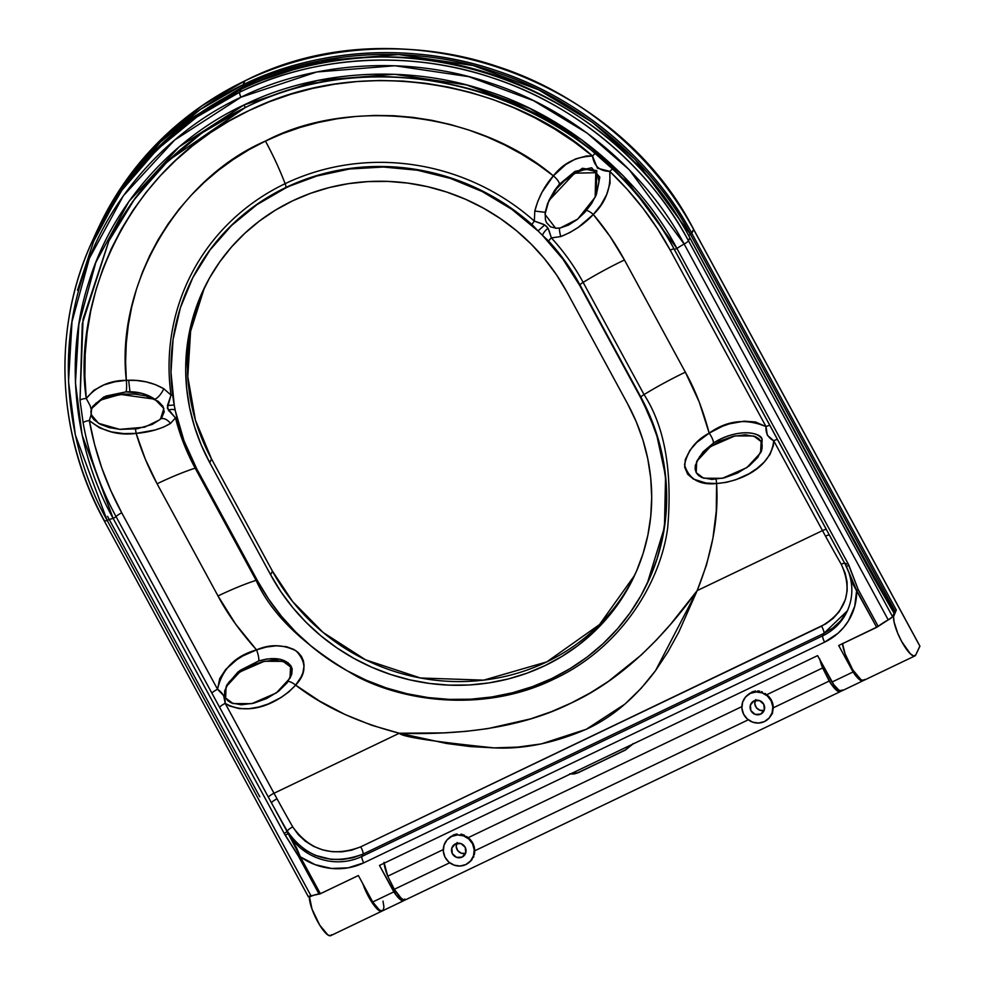 <?xml version="1.0" encoding="UTF-8"?>
<svg xmlns="http://www.w3.org/2000/svg" width="985" height="985" viewBox="0 0 985 985"><rect width="100%" height="100%" fill="white"/><g stroke="black" fill="none" stroke-linecap="round" stroke-linejoin="round"><path stroke-width="1.48" d="M863.353 680.524A23.234 5.824 -115.6 0 1 862.971 680.77A23.234 5.824 -115.6 0 1 853.072 671.967L838.703 645.52L876.699 627.322L888.224 619.885A5.578 1.071 -28.5 0 0 892.545 616.635L688.478 240.783C652.686 172.683 580.879 106.318 492.155 77.753C403.912 47.711 307.726 58.435 239.737 92.159A5.578 1.404 64.4 0 0 240.931 97.232C308.083 63.926 403.087 53.325 490.259 83.011C577.887 111.219 648.807 176.771 684.156 244.034A5.578 1.071 -28.5 0 0 688.478 240.783L689.845 237.902C610.171 81.817 395.034 10.564 241.103 89.278L239.737 92.159A334.543 317.392 25.4 0 1 688.478 240.783L689.845 237.902L874.077 578.527L894.121 613.31L892.545 616.635L688.478 240.783A5.578 1.071 151.5 0 1 684.156 244.034L888.224 619.885A17.262 3.324 -28.5 0 0 878.214 626.398L858.169 589.473L847.937 563.408L676.929 248.466C642.392 182.742 573.098 118.705 487.489 91.137C402.323 62.141 309.499 72.496 243.886 105.038L245.474 107.476L243.886 105.038L179.159 146.827L129.023 201.309L95.816 262.441L78.849 324.385L75.439 382.783L82.124 435.075L113.177 518.43L284.173 833.372L297.47 854.414L319.103 894.134A17.262 3.324 -28.5 0 0 311.211 896.202L107.143 520.351A17.262 3.324 151.5 0 1 113.177 518.43A17.262 3.324 -28.5 0 0 107.143 520.351L75.353 435.038L68.519 381.515L72.003 321.75L89.376 258.341L123.359 195.769L174.677 140.005L240.931 97.232L316.702 71.991L394.899 65.749L468.786 76.658L533.624 100.692L587.183 133.135L629.292 169.777L684.156 244.034A17.262 3.324 -28.5 0 0 676.929 248.466A17.262 3.324 151.5 0 1 684.156 244.034L888.224 619.885L892.361 616.918L894.121 613.31C876.133 582.578 858.797 550.923 842.113 518.344L689.845 237.902C610.171 81.817 395.034 10.564 241.103 89.278L195.584 115.934L155.482 149.597L121.844 189.366L95.594 234.171L121.857 189.354L155.482 149.597L195.596 115.934L241.103 89.278L239.737 92.159L196.963 116.907L157.009 149.634L122.066 190.031L94.228 237.053A334.543 317.392 25.4 0 1 239.737 92.159A5.578 1.404 -115.6 0 0 240.931 97.232C172.781 128.715 107.857 194.71 82.235 278.386C55.098 361.569 69.935 453.974 107.143 520.351A5.578 1.071 151.5 0 1 104.25 520.856A5.578 1.071 151.5 0 1 104.287 520.536A334.543 317.392 25.4 0 1 94.228 237.053L95.594 234.171C107.759 208.648 123.199 185.242 141.951 163.953C200.854 99.226 275.492 63.766 365.891 57.573C496.563 49.336 628.787 122.854 689.857 237.791L689.759 237.742M597.501 155.531L610.638 167.191M863.82 679.859L862.281 680.93L859.794 679.859L853.072 671.967L831.968 682.063L853.072 671.967L838.703 645.52L878.214 626.398L858.169 589.473L848.935 565.365L846.312 566.363L848.935 565.365L847.937 563.408L676.929 248.466L674.331 249.525L676.929 248.466L623.333 175.909L582.184 140.116L529.856 108.412L466.508 84.932L394.32 74.269L317.933 80.376L243.886 105.038C177.312 135.795 113.878 200.263 88.847 282.03C62.326 363.293 76.818 453.58 113.177 518.43L284.173 833.372L285.256 835.292L288.162 833.532L287.337 831.217A497.376 124.676 -115.6 0 1 271.454 802.812L287.115 831.672L293.468 839.885L305.695 850.412L315.372 855.374L331.256 859.363L342.201 859.56L352.913 857.8L363.022 854.093L361.901 856.457L822.77 635.768L823.879 633.404L363.022 854.093L361.901 856.457A55.751 52.895 25.4 0 1 288.162 833.532L287.115 831.672L284.173 833.372L287.115 831.672L116.119 516.731L113.177 518.43L116.119 516.731A319.669 303.281 25.4 0 1 83.134 422.811L80.019 400.353L83.06 319.066L108.83 241.091L135.376 197.813L168.25 160.629L245.388 107.476M290.489 677.114L290.969 665.946C284.825 658.275 274.027 656.626 258.587 660.984A9.296 2.081 71.7 0 0 256.556 649.891C269.779 644.067 282.929 644.362 295.98 650.777C306.692 662.006 306.569 673.445 295.635 685.117A9.296 2.856 39.7 0 0 288.125 681.435A9.296 2.856 -140.3 0 1 295.635 685.117C279.248 702.773 249.537 716.994 225.208 703.388L223.607 695.533L217.55 689.278C222.118 669.049 235.119 655.912 256.556 649.891C239.995 631.385 227.153 613.409 218.005 595.962A93.095 17.927 151.5 0 1 256.1 580.337C271.589 614.886 305.325 647.01 357.309 676.72C409.403 703.61 488.659 711.33 554.087 679.034C620.353 648.265 660.233 583.489 667.658 528.095C672.583 471.138 664.715 426.628 644.042 394.566A93.095 17.927 151.5 0 1 685.351 372.17C695.016 389.37 702.958 409.686 709.188 433.141L696.801 442.45L689.931 450.28L685.289 459.613L684.698 467.309L687.69 474.241L693.538 479.141L706.036 483.032L716.587 483.536C718.816 517.113 712.34 552.807 697.171 590.618L822.5 530.607L773.705 440.738L773.397 445.54L769.999 454.43L764.212 462.039L757.034 468.441L749.031 473.723L735.82 479.732L726.388 482.342L716.587 483.536L716.28 511.092L712.906 538.327L706.516 564.947L697.171 590.618L670.711 624.121L656.416 640.016L641.309 654.939L608.311 681.448L590.323 692.874L571.251 703.007L551.292 711.699L530.644 718.865L487.821 728.629L465.893 731.362L443.804 732.877L399.331 733.234C357.838 722.559 323.265 706.528 295.635 685.117L288.827 691.889L281.057 697.515L268.08 704.029L258.821 707.008L249.131 708.695L239.207 708.621L229.542 705.986L225.208 703.388L274.002 793.257L399.331 733.234L371.714 725.268L345.021 714.494L319.571 701.061L295.635 685.117L301.151 676.892L302.974 672.509L304.094 665.589L303.442 660.886L301.422 656.379L298.061 652.415L293.715 649.374L286.376 646.689L276.28 645.803L266.319 647.034L256.556 649.891L235.575 624.034L218.005 595.962L157.083 483.77L145.275 459.059L136.152 433.4L123.741 433.597L111.354 431.886L99.51 427.847L89.327 420.546L94.56 444.37L101.738 467.789L110.825 490.653L121.734 512.816L217.55 689.278L219.717 678.554L225.725 669.418L236.757 659.728L243 655.85L256.556 649.891A9.296 2.081 -108.3 0 1 258.587 660.984L239.958 670.465L227.116 684.612L238.099 671.868L258.587 660.984L267.046 658.94L279.875 659.162L287.965 662.733L290.969 665.946L290.513 666.919L290.969 665.946L292.2 668.95L291.769 674.146L290.009 678.172L290.513 666.919L283.077 661.354L264.337 661.267L239.847 671.955L226.107 686.742L225.602 697.996L233.039 703.561L251.778 703.647L276.268 692.96L290.009 678.172M696.887 461.054L703.118 451.77L713.263 443.262C738.639 427.059 761.873 432.969 762.119 439.445L761.109 441.563L753.673 435.998L734.933 435.912L710.444 446.599L696.703 461.386L696.198 472.652L703.635 478.217L722.374 478.304L746.864 467.616L760.605 452.829L761.109 441.563L762.119 439.445L761.614 450.699L762.119 439.445C756.123 428.143 728.555 432.378 713.263 443.262A9.296 2.536 57.1 0 0 709.188 433.141L722.374 426.296L729.392 423.833L744.167 421.174L755.544 421.986L766.034 426.628L670.231 250.165L657.537 228.852L643.168 208.525L627.199 189.305L609.74 171.341L610.06 183.333L606.575 194.759L600.776 205.175L593.315 214.484A267.637 253.908 25.4 0 1 624.441 259.978A93.095 17.927 -28.5 0 0 583.132 282.375A222.167 210.778 -154.6 0 0 551.378 237.877L560.773 236.572L569.896 232.522L578.429 227.227L593.315 214.484L610.072 236.486L624.441 259.978L685.351 372.17L699.227 402.003L709.188 433.141C727.041 420.361 745.99 418.194 766.034 426.628L767.315 435.173L773.705 440.738C771.132 467.235 741.348 481.48 716.587 483.536A9.296 1.404 88.1 0 0 716.046 479.264A9.296 1.404 -91.9 0 1 716.587 483.536C699.473 485.359 688.786 479.092 684.526 464.735C687.715 450.551 695.939 440.024 709.188 433.141A9.296 2.536 -122.9 0 1 713.263 443.262L696.703 461.386M308.354 896.387L319.977 893.9L358.368 875.53L372.736 901.977L393.828 891.868L379.471 865.433L817.612 655.616L831.968 682.063A23.234 5.824 64.4 0 0 841.88 690.879L862.971 680.77M204.486 287.571A204.437 193.959 -154.6 0 0 211.504 458.936L209.743 462.654A204.437 193.959 25.4 0 1 203.6 289.418A204.437 193.959 25.4 0 1 292.52 200.878L310.472 193.343L329.175 187.581L348.456 183.653L368.107 181.585L387.967 181.4L407.815 183.099L427.49 186.67L446.771 192.075L465.499 199.253L483.475 208.155L500.54 218.682L516.522 230.736L531.272 244.206L544.643 258.944L556.5 274.827L566.744 291.695L627.654 403.899L636.187 421.592L642.909 439.938L647.761 458.751L650.703 477.873L651.701 497.093L650.753 516.251L647.871 535.138L643.07 553.595L636.396 571.435L627.925 588.476L617.73 604.568L605.91 619.54L592.576 633.269L577.863 645.618L561.918 656.453L544.877 665.675L526.926 673.211L508.223 678.961L488.942 682.9L469.291 684.969L449.431 685.154L429.583 683.455L409.908 679.884L390.626 674.479L371.899 667.301L353.923 658.399L336.858 647.871L320.876 635.817L306.126 622.348L292.754 607.61L280.897 591.726L270.653 574.846L209.743 462.654L201.211 444.961L194.488 426.616L189.637 407.802L186.694 388.681L185.685 369.449L186.633 350.303L189.526 331.403L194.328 312.959L201.002 295.118L209.473 278.078L219.667 261.985L231.487 247.001L244.822 233.285L259.535 220.935L275.48 210.1L292.52 200.878A204.437 193.959 25.4 0 1 566.744 291.695L627.654 403.899A204.437 193.959 25.4 0 1 633.798 577.136A204.437 193.959 25.4 0 1 456.104 685.301A204.437 193.959 25.4 0 1 270.653 574.846L272.426 571.128A204.437 193.959 -154.6 0 0 456.794 681.571A204.437 193.959 -154.6 0 0 634.672 575.265L599.483 624.601L546.774 661.895L483.697 680.142L420.484 678L365.607 659.839L322.994 632.382L292.619 601.539L272.426 571.128L211.504 458.936L209.743 462.654L270.653 574.846L272.426 571.128L211.504 458.936L195.449 420.226L187.79 376.713L190.597 331.28L204.486 287.558M532.651 225.233L531.814 224.457A219.31 208.069 -154.6 0 0 285.81 187.519L285.551 188.049A219.31 208.069 25.4 0 1 538.019 230.946L532.651 225.233M647.379 583.206A219.31 208.069 -154.6 0 0 647.49 582.985A219.31 208.069 -154.6 0 0 640.89 397.152L640.644 397.681A219.31 208.069 25.4 0 1 647.231 583.514A219.31 208.069 25.4 0 1 456.609 699.547A219.31 208.069 25.4 0 1 257.676 581.064L196.754 468.872A219.31 208.069 25.4 0 1 175.453 411.262L183.986 440.726L196.754 468.872L257.676 581.064L268.659 599.163L281.39 616.204L295.722 632.025L311.543 646.468L328.694 659.396L346.991 670.687L366.285 680.229L386.366 687.949L407.064 693.736L428.155 697.565L449.456 699.387L470.744 699.19L491.835 696.974L512.52 692.75L532.577 686.582L551.846 678.505L570.118 668.606L587.232 656.983L603.005 643.734L617.299 629.009L629.981 612.941L640.927 595.679L650.014 577.395L657.167 558.273L662.326 538.475L665.417 518.208L666.439 497.659L665.367 477.035L662.203 456.523L656.995 436.33L649.78 416.655L640.644 397.681L579.722 285.49L562.964 259.24L542.587 235.452A219.31 208.069 -154.6 0 0 538.019 230.946L511.634 209.189L482.231 191.546L450.527 178.445L417.308 170.208L383.362 167.031L349.54 169.001L316.677 176.069L285.81 187.519A219.31 208.069 -154.6 0 0 190.413 282.51A219.31 208.069 -154.6 0 0 190.339 282.67M174.246 405.143A219.31 208.069 25.4 0 1 190.167 283.04A219.31 208.069 25.4 0 1 285.551 188.049L256.95 204.671L231.549 225.503L209.99 250.055L192.789 277.708L180.378 307.812L173.052 339.603L170.996 372.305L174.246 405.143A219.31 208.069 -154.6 0 0 175.453 411.262A219.31 208.069 -154.6 0 1 174.246 405.143M545.185 212.329L534.793 211.049C538.303 197.616 544.496 185.882 553.361 175.847L565.735 164.557L575.585 158.917L586.678 155.938L592.514 156.049L574.267 142.012L555.06 129.269L535.003 117.88L514.182 107.919L492.722 99.436L470.744 92.479L448.372 87.074L425.705 83.269L402.877 81.066L380.025 80.487L357.247 81.521L334.678 84.193L312.442 88.465L290.661 94.314L269.447 101.714L248.909 110.628L229.173 120.995L210.334 132.778L192.506 145.891L175.761 160.284L160.21 175.872L145.94 192.58L133.012 210.298L121.512 228.939L111.477 248.392L102.994 268.585L96.087 289.368L90.792 310.669L87.148 332.339L85.178 354.28L84.882 376.356L86.261 398.469L93.834 390.282L103.893 384.926L114.876 381.774L126.326 380.333L125.612 361.864L126.265 343.445L128.284 325.173L131.67 307.148L136.398 289.455L142.443 272.192L149.782 255.447L158.363 239.306L168.164 223.841L179.098 209.152L191.139 195.313L204.215 182.373L218.264 170.43L233.199 159.533L248.959 149.72L265.445 141.077L282.584 133.615L300.29 127.397L318.463 122.448L337.005 118.791L355.831 116.452L374.829 115.43L393.926 115.737L412.986 117.375L431.947 120.33L450.687 124.59L469.119 130.131L487.144 136.927L504.677 144.943L521.607 154.128L537.859 164.446L553.361 175.847L542.07 192.186L537.81 201.334L534.793 211.049L534.338 221.096A222.167 210.778 -154.6 0 0 285.133 183.678A222.167 210.778 -154.6 0 0 171.021 395.071L163.756 388.718L155.248 384.569L146.002 381.835L136.312 380.444L126.326 380.333C115.344 284.874 178.568 178.482 265.445 141.077A93.095 23.332 -115.6 0 1 285.133 183.678A93.095 23.332 64.4 0 0 265.445 141.077C348.715 97.01 477.528 111.428 553.361 175.847A9.296 2.844 -138.9 0 1 559.234 184.404L582.418 168.275L596.775 170.602L596.184 195.042L599.828 177.189L591.653 167.758L574.981 171.39L559.234 184.404L547.598 203.489L545.197 212.243L545.419 219.68L546.515 222.672L550.553 226.858L556.697 228.298L560.366 227.941L577.776 219.039L595.174 197.16L595.765 172.72L574.612 173.175L548.842 200.644L545 214.373L555.663 228.261L560.366 227.941L568.48 225.109L576.939 219.704L584.918 212.268L591.628 203.526L596.417 194.316L599.04 181.634L597.489 175.133L595.765 172.72L593.45 170.947L587.306 169.506L583.637 169.863L575.523 172.707L567.064 178.113L555.54 189.809L549.716 198.896M157.083 483.77A267.637 253.908 25.4 0 1 136.152 433.4L154.965 430.014L163.276 427.231L170.491 423.452L175.478 417.886A222.167 210.778 -154.6 0 0 195.178 468.146A93.095 17.927 -28.5 0 0 157.083 483.77A93.095 17.927 151.5 0 1 195.178 468.146L256.1 580.337A93.095 17.927 -28.5 0 0 218.005 595.962L157.083 483.77M107.525 516.337L259.794 796.779L107.525 516.337M68.445 359.057L68.396 364.672M272.907 660.159L271.183 658.522M130.045 391.796L129.491 387.647M129.404 386.92L128.69 380.247M845.352 564.356L847.937 563.408L845.339 564.479L829.678 535.508L846.312 566.252A55.751 52.895 25.4 0 1 846.386 566.387M579.722 285.49L579.98 284.948A219.31 208.069 -154.6 0 0 548.633 241.029L542.587 235.452A219.31 208.069 25.4 0 1 579.722 285.49L640.644 397.681L579.722 285.49M846.312 566.252L856.654 590.397L854.721 606.317L848.38 620.956L843.677 627.445L838.087 633.207L824.617 642.158A61.329 58.189 -154.6 0 0 856.654 590.397L858.169 589.473L856.654 590.397L876.699 627.322L853.244 584.721L849.144 573.516C853.342 586.703 852.641 599.409 847.014 611.611A55.751 52.895 25.4 0 1 822.77 635.768L823.879 633.404A5.578 1.404 64.4 0 0 821.539 626.164C846.607 611.328 853.17 590.692 841.239 564.27A5.578 1.49 150.3 0 1 845.524 563.457A5.578 1.49 -29.7 0 0 841.239 564.27A491.81 123.285 -115.6 0 1 825.529 536.185A5.578 1.145 151.3 0 1 829.321 534.978A5.578 1.145 -28.7 0 0 825.529 536.185L822.5 530.607A5.578 1.071 151.5 0 1 826.28 529.376A5.578 1.071 -28.5 0 0 822.5 530.607L697.171 590.618L678.727 632.271L667.879 651.947L655.505 670.674L641.21 688.244L624.946 704.09L586.247 729.294L541.368 743.897L517.728 747.11L494.014 747.886L470.251 746.556L446.464 743.466L399.331 733.234L274.002 793.257L277.044 798.835A491.81 123.285 64.4 0 0 292.742 826.92L298.27 834.64L305.301 841.202L313.489 846.324L322.624 849.87L332.24 851.717L342.041 851.816L351.633 850.178L360.682 846.854L825.725 623.911L833.175 618.371L839.282 611.562L845.364 599.582L847.149 590.84L847.063 581.815L845.068 572.851L841.239 564.27A491.81 123.285 -115.6 0 1 825.529 536.185L773.705 440.738C768.041 437.796 765.493 433.092 766.034 426.628L670.231 250.165A5.578 1.071 151.5 0 1 674.085 248.946A5.578 1.071 -28.5 0 0 670.231 250.165A314.092 297.987 -154.6 0 0 609.74 171.341C611.094 188.147 605.627 202.528 593.315 214.484A9.296 2.807 43.2 0 0 586.481 210.47A9.296 2.807 -136.8 0 1 593.315 214.484C584.302 224.137 573.455 231.5 560.773 236.572L551.378 237.877L549.014 230.453L546.687 226.427L543.03 224.088L534.338 221.096L534.793 211.049L545.161 212.341M583.132 282.375A93.095 17.927 151.5 0 1 624.441 259.978L685.351 372.17A93.095 17.927 -28.5 0 0 644.042 394.566L583.132 282.375A5.578 1.071 -28.5 0 0 579.98 284.948A219.31 208.069 -154.6 0 0 548.633 241.029L542.587 235.452A219.31 208.069 -154.6 0 0 538.019 230.946L531.814 224.457A219.31 208.069 -154.6 0 0 285.81 187.519A5.578 1.404 64.4 0 0 285.133 183.678A222.167 210.778 25.4 0 1 534.338 221.096L531.814 224.457L534.338 221.096L544.705 224.925L538.019 230.946L544.705 224.925L548.116 228.298A5.578 1.601 -47.9 0 0 542.587 235.452A5.578 1.601 132.1 0 1 548.116 228.298L551.378 237.877A5.578 0.69 -42.4 0 0 548.633 241.029A5.578 0.69 137.6 0 1 551.378 237.877A222.167 210.778 25.4 0 1 583.132 282.375L644.042 394.566A5.578 1.071 -28.5 0 0 640.89 397.152L579.98 284.948A5.578 1.071 151.5 0 1 583.132 282.375M399.331 733.234C401.634 736.755 433.252 741.631 494.175 747.886C523.331 749.376 554.161 743.109 586.691 729.085C612.301 717.277 635.263 697.786 655.554 670.6L697.171 590.618C670.859 627.162 627.814 677.126 570.413 703.413C513.998 731.596 446.119 734.736 399.331 733.234L399.331 733.234M847.149 611.328A55.751 52.895 25.4 0 1 822.77 635.768A5.578 1.404 64.4 0 0 824.617 642.158A5.578 1.404 -115.6 0 1 822.77 635.768L361.901 856.457A5.578 1.404 64.4 0 0 363.76 862.848A5.578 1.404 -115.6 0 1 361.901 856.457A55.751 52.895 25.4 0 1 288.162 833.532L296.51 847.74L300.326 856.802L288.162 833.532L285.256 835.292L299.058 857.209L300.326 856.802L299.058 857.209L319.103 894.134L320.384 893.727L300.326 856.802A61.329 58.189 -154.6 0 0 363.76 862.848L824.617 642.158L363.76 862.848L348.136 867.834L331.526 868.45L315.175 864.682L300.326 856.802L320.384 893.727L358.368 875.53L372.736 901.977A23.234 5.824 64.4 0 0 382.636 910.793L403.739 900.684A23.234 5.824 -115.6 0 1 393.828 891.868L372.736 901.977L379.003 909.524L380.702 910.633L383.116 910.436L383.928 907.099L383.017 901.14M404.835 899.034L403.185 900.832L401.794 900.524L396.032 895.008L379.471 865.433L817.612 655.616L833.766 684.649L838.703 689.968L841.178 691.027L842.717 689.956M404.429 900.044A23.234 5.824 -115.6 0 1 403.739 900.684M847.457 610.663L823.879 633.404L832.867 627.974L840.464 620.981L847.445 610.675M696.198 472.652L698.525 475.472L701.997 477.602L711.859 479.424L724.27 477.86L737.359 473.132L749.117 465.967L757.761 457.446L761.971 448.877L762.181 444.986L761.109 441.563L758.782 438.731L755.31 436.614L745.448 434.779L733.037 436.355L719.949 441.083L708.19 448.249L699.547 456.757L695.336 465.326L695.127 469.217L696.198 472.652M548.842 200.644L554.506 190.524L559.234 184.404A9.296 2.844 41.1 0 0 553.361 175.847C563.198 163.202 576.25 156.603 592.514 156.049L597.464 168.201L609.74 171.341L612.461 168.989L609.74 171.341C599.791 171.242 594.053 166.145 592.514 156.049L594.977 153.5L592.514 156.049C523.441 93.181 375.223 48.154 248.909 110.628C120.896 169.937 72.656 309.056 86.261 398.469C96.284 386.44 109.643 380.395 126.326 380.333A9.296 1.465 -93.2 0 1 125.969 391.882L141.311 393.212L148.44 395.601L154.768 399.208L120.342 394.394L101.147 399.885L91.753 408.443L91.014 414.426L98.549 423.328L119.702 429.349L144.647 427.17L159.385 419.955L152.182 424.461L137.124 428.77L119.985 429.374L109.249 427.613L100.298 424.301L94.006 419.758L92.073 417.16L90.842 411.631L91.58 408.837L95.668 403.53L98.931 401.154L107.451 397.226L123.605 394.086L135.08 394.123L145.817 395.884L158.29 401.351L162.981 406.337L164.212 411.865L161.86 417.369L159.385 419.955L160.555 418.859L163.879 408.406L154.768 399.208A9.296 3.053 124.1 0 0 163.756 388.718L171.021 395.071L167.351 408.073L175.478 417.886L170.491 423.452C161.232 428.906 149.782 432.23 136.152 433.4A9.296 1.551 84.9 0 0 135.29 429.029A9.296 1.551 -95.1 0 1 136.152 433.4C118.619 435.739 103.006 431.455 89.327 420.546L91.334 414.02M92.762 406.325L103.807 396.955L125.969 391.882L105.826 396.081L92.762 406.325L91.753 408.443M290.513 666.919L291.585 670.342L291.375 674.232L287.164 682.802L278.521 691.322L266.763 698.488L253.674 703.216L241.263 704.78L231.401 702.945L227.929 700.827L225.602 697.996L224.531 694.573L224.74 690.682L228.951 682.112L237.594 673.592L249.353 666.426L262.441 661.698L274.852 660.135L284.714 661.969L288.186 664.087L290.513 666.919M160.247 419.167A9.296 5.787 -127.5 0 1 170.491 423.452A9.296 5.787 52.5 0 0 160.456 419.044M91.482 410.573L90.226 405.857L86.261 398.469A5.578 1.527 -5.7 0 0 80.019 400.353L82.272 323.757L108.83 241.091L132.643 201.568L163.818 164.951L201.826 133.024L245.548 107.402C374.103 43.82 524.956 89.647 595.248 153.623L612.781 169.186A319.669 303.281 25.4 0 1 674.343 249.414M126.326 380.333C140.092 379.533 152.564 382.328 163.756 388.718A9.296 3.053 -55.9 0 1 154.768 399.208C146.457 393.655 136.853 391.205 125.969 391.882A9.296 1.465 86.8 0 0 126.326 380.333M559.615 228.064A9.296 1.613 -106.1 0 0 560.773 236.572A9.296 1.613 73.9 0 1 559.615 228.064M826.612 529.856L777.818 439.987L826.612 529.856M776.857 438.226L770.159 425.877L776.857 438.226M674.429 249.574L770.159 425.877M108.83 241.091C138.983 181.819 184.527 137.272 245.487 107.463C392.547 32.246 598.203 100.359 674.331 249.525L845.339 564.467L848.75 572.347M769.827 425.397A5.578 1.071 -28.5 0 0 766.034 426.628A5.578 1.071 151.5 0 1 769.827 425.397M777.485 439.507A5.578 1.071 -28.5 0 0 773.705 440.738A5.578 1.071 151.5 0 1 777.485 439.507M89.327 420.546A314.092 297.987 -154.6 0 0 121.734 512.816A5.578 1.071 -28.5 0 0 116.119 516.731A319.669 303.281 25.4 0 1 83.134 422.811A5.578 1.465 169.9 0 1 89.327 420.546A5.578 1.465 -10.1 0 0 83.134 422.811L80.019 400.353A5.578 1.527 174.3 0 1 86.261 398.469M116.119 516.731A5.578 1.071 151.5 0 1 121.734 512.816L217.55 689.278A5.578 1.071 -28.5 0 0 211.923 693.194L116.119 516.731M821.539 626.164A5.578 1.404 -115.6 0 1 823.879 633.404L363.022 854.093A5.578 1.404 64.4 0 0 360.682 846.854L821.539 626.164M219.593 707.304L211.923 693.194A5.578 1.071 151.5 0 1 217.55 689.278C222.869 692.923 225.43 697.626 225.208 703.388A5.578 1.071 -28.5 0 0 219.593 707.304A5.578 1.071 151.5 0 1 225.208 703.388L274.002 793.257A5.578 1.071 -28.5 0 0 268.388 797.173L219.593 707.304M363.022 854.093C331.637 865.704 306.409 858.083 287.337 831.217A5.578 1.49 150.3 0 1 292.742 826.92C309.943 850.757 332.598 857.406 360.682 846.854A5.578 1.404 -115.6 0 1 363.022 854.093M287.337 831.217A497.376 124.676 -115.6 0 1 271.454 802.812A5.578 1.145 151.3 0 1 277.044 798.835A491.81 123.285 64.4 0 0 292.742 826.92A5.578 1.49 -29.7 0 0 287.337 831.217M274.002 793.257L277.044 798.835A5.578 1.145 -28.7 0 0 271.454 802.812L268.388 797.173A5.578 1.071 151.5 0 1 274.002 793.257M647.231 583.514L664.456 527.381L665.564 476.014L656.145 432.378L640.89 397.152A5.578 1.071 151.5 0 1 644.042 394.566C664.715 426.628 672.583 471.138 667.658 528.095C660.233 583.489 620.353 648.265 554.087 679.034C488.659 711.33 409.403 703.61 357.309 676.72C305.325 647.01 271.589 614.886 256.1 580.337L195.178 468.146A222.167 210.778 25.4 0 1 175.478 417.886A5.578 1.391 165.8 0 1 176.992 417.997A5.578 1.391 -14.2 0 0 175.478 417.886L168.349 410.154A5.578 2.376 165.8 0 1 175.268 410.388A5.578 2.376 -14.2 0 0 168.349 410.154L167.45 405.586L174.222 404.97L167.45 405.586L171.021 395.071A5.578 1.49 172.1 0 1 172.732 395.441A5.578 1.49 -7.9 0 0 171.021 395.071A222.167 210.778 25.4 0 1 285.133 183.678A5.578 1.404 -115.6 0 1 285.81 187.519A219.31 208.069 -154.6 0 0 190.548 282.227M256.1 580.337A5.578 1.071 151.5 0 1 257.134 580.079A5.578 1.071 -28.5 0 0 256.1 580.337M94.228 237.053C51.873 324.668 55.726 432.809 104.25 520.856L308.317 896.707A5.578 1.071 -28.5 0 0 311.211 896.202L107.143 520.351A5.578 1.071 -28.5 0 1 104.262 520.868M894.183 612.485L842.027 518.184M137.863 168.694L185.303 122.386L243.418 86.323L243.073 84.747L200.3 109.495L160.346 142.222L125.403 182.619L97.564 229.64L93.341 238.949A334.543 317.392 25.4 0 1 97.564 229.64A334.543 317.392 25.4 0 1 243.073 84.747L244.908 80.893L243.073 84.747A334.543 317.392 25.4 0 1 691.815 233.371C656.022 165.271 584.216 98.906 495.492 70.341C407.248 40.299 311.063 51.023 243.073 84.747L243.418 86.323C311.161 52.722 406.977 42.047 494.901 71.979C583.292 100.433 654.828 166.551 690.485 234.393L693.649 229.517A334.543 317.392 -154.6 0 0 244.908 80.893L244.908 80.893C312.898 47.169 409.083 36.445 497.327 66.487C586.05 95.052 657.857 161.417 693.649 229.517L693.563 229.357M244.908 80.893A334.543 317.392 -154.6 0 0 99.399 225.787L127.237 178.765L162.18 138.368L202.134 105.641L244.908 80.893M842.52 643.685A23.234 5.824 64.4 0 0 851.754 668.113A23.234 5.824 64.4 0 0 863.783 680.389L914.905 655.912A23.234 5.824 -115.6 0 0 915.742 654.988L913.711 655.998L910.325 653.806L901.718 641.592L897.791 633.417L894.072 621.978L893.58 616.598L896.313 610.023L691.815 233.371L693.649 229.517L919.904 646.234L915.742 654.988L919.879 646.086M309.388 896.35L312.011 909.081L319.706 925.112L327.968 935.048L330.726 935.651L331.551 934.74M382.205 910.916A23.234 5.824 -115.6 0 1 381.823 911.174A23.234 5.824 -115.6 0 1 362.812 883.705L366.58 892.816L373.044 904.021L379.09 910.571L381.848 911.174L382.673 910.263M309.364 896.806A23.234 5.824 64.4 0 0 317.736 921.714A23.234 5.824 64.4 0 0 330.714 935.651L381.823 911.174M137.592 169.026L187.409 120.749L243.418 86.323L319.854 60.873L398.728 54.569L473.243 65.564L538.647 89.807L592.674 122.534L635.153 159.496L690.485 234.393L894.983 611.045A21.596 4.162 -28.5 0 0 893.727 611.759L896.313 610.023L893.986 614.923A23.234 5.824 -115.6 0 0 900.647 639.548A23.234 5.824 -115.6 0 0 914.905 655.912M842.495 643.464L845.081 653.818L852.776 669.849L861.05 679.773L863.808 680.376L864.633 679.465M690.485 234.393A21.596 4.162 -28.5 0 0 688.589 235.489A21.596 4.162 151.5 0 1 690.485 234.393L894.983 611.045L896.313 610.023L691.815 233.371L690.485 234.393M77.495 290.255L93.637 241.35L117.671 196.286M93.341 238.949L99.399 225.787C130.783 161.306 179.307 112.98 244.982 80.819C398.79 2.068 614.111 73.407 693.662 229.406L919.818 646.074M633.281 743.515L625.413 750.053L578.367 772.646L570.278 774.05M456.695 843.382A7.437 7.178 -131.4 0 0 465.548 853.404L461.239 853.207L457.766 850.658L456.215 846.657L457.114 842.532M462.088 857.11A7.437 7.178 48.6 0 1 453.851 844.908A7.437 7.178 48.6 0 1 455.452 843.85L461.017 843.591L465.265 847.371L465.708 852.961L462.088 857.11L456.535 857.356L452.275 853.589L451.832 847.986L455.452 843.85A7.437 7.178 48.6 0 1 463.689 856.051A7.437 7.178 48.6 0 1 462.088 857.11L464.945 854.598L462.088 857.11M755.286 700.409A7.437 7.178 -131.4 0 0 764.138 710.431L759.829 710.222L756.345 707.686L754.793 703.672L755.692 699.547M760.679 714.125A7.437 7.178 48.6 0 1 752.442 701.923A7.437 7.178 48.6 0 1 754.03 700.864L759.595 700.606L763.843 704.386L764.298 709.988L760.679 714.125L755.113 714.384L750.865 710.604L750.422 705.001L754.03 700.864A7.437 7.178 48.6 0 1 762.279 713.066A7.437 7.178 48.6 0 1 760.679 714.125L763.523 711.613L760.679 714.125M751.69 692.172L750.299 693.403A15.797 15.255 48.6 0 1 767.808 719.333A15.797 15.255 48.6 0 1 744.623 715.923A15.797 15.255 48.6 0 1 750.299 693.403L753.685 691.408L751.69 692.172M755.692 690.99L753.685 691.408L755.692 690.99M759.62 691.138L757.674 690.916L759.62 691.138M762.415 692.012L761.491 691.655L762.415 692.012M765.049 693.465L766.699 694.733L765.049 693.465M840.944 691.014A23.234 5.824 -115.6 0 1 840.599 691.421A23.234 5.824 -115.6 0 1 840.254 691.655A23.234 5.824 -115.6 0 1 829.21 681.041L773.262 707.833L771.563 700.52L766.699 694.733L822.647 667.941L829.21 681.041L773.262 707.833L772.412 713.472L769.1 718.2L772.412 713.472L773.262 707.833A15.797 15.255 -131.4 0 0 766.699 694.733L822.647 667.941A23.234 5.824 -115.6 0 1 819.939 659.901M453.1 835.157L451.709 836.388A15.797 15.255 48.6 0 1 469.229 862.318A15.797 15.255 48.6 0 1 446.045 858.895A15.797 15.255 48.6 0 1 451.709 836.388L455.107 834.393L453.1 835.157M457.126 833.975L455.107 834.393L457.126 833.975M461.017 834.123L462.901 834.627L461.017 834.123M463.812 834.984L464.711 835.403L463.812 834.984M466.459 836.437L468.109 837.706L466.459 836.437M474.684 850.818A15.797 15.255 -131.4 0 0 468.109 837.706L741.865 706.614L468.109 837.706L472.972 843.505L474.265 847.075L474.647 852.788L474.684 850.818L748.292 719.789L474.684 850.818M474.364 854.66L474.647 852.788L474.364 854.66M473.465 857.282L473.834 856.445L473.465 857.282M472 859.634L470.67 861.038L472 859.634M470.522 861.186L469.229 862.318M748.009 694.684L749.77 693.28L748.009 694.684M449.443 837.644L451.192 836.265L449.443 837.644M384.088 863.217A23.234 5.824 64.4 0 0 387.745 876.194L443.275 849.599L387.745 876.194L394.308 889.295A23.234 5.824 64.4 0 0 405.352 899.908L840.254 691.655M632.715 744.155L625.413 750.053L578.367 772.646L574.403 773.914L569.712 773.988M405.709 899.674L403.813 899.908L401.104 898.098L394.308 889.295L449.702 862.774L394.308 889.295L387.745 876.194L384.015 862.269M819.655 658.793L822.647 667.941L830.971 683.775L837.435 690.99L839.774 691.79L841.288 690.251M451.709 836.388L446.968 839.983L444.026 845.179L443.324 851.188L444.974 857.085L448.729 861.974L454.011 865.113L460.02 866.024L465.831 864.571L470.571 860.964L473.514 855.768L474.216 849.772L472.566 843.874L468.811 838.986L463.529 835.846L457.533 834.935L451.709 836.388M764.422 721.586L769.162 717.979L772.105 712.783L772.806 706.787L771.157 700.889L767.401 696.001L762.119 692.861L756.111 691.95L750.299 693.403L745.559 696.998L742.616 702.207L741.914 708.203L743.564 714.1L747.32 718.988L752.602 722.128L758.598 723.039L764.422 721.586M570.561 773.927L578.417 772.634L625.389 749.893L632.432 744.291L625.463 750.041L578.343 772.486L574.39 773.754L569.724 773.828M847.014 611.611L847.888 609.777M761.614 450.711L760.605 452.829M595.174 197.16L596.184 195.042M227.116 684.612L226.107 686.742M842.113 518.233L689.857 237.791M559.837 183.518L559.431 184.367M919.916 646.123L693.662 229.406M769.1 718.2L767.808 719.333M449.603 837.496L448.323 838.629M748.194 694.511L746.901 695.656"/></g></svg>
